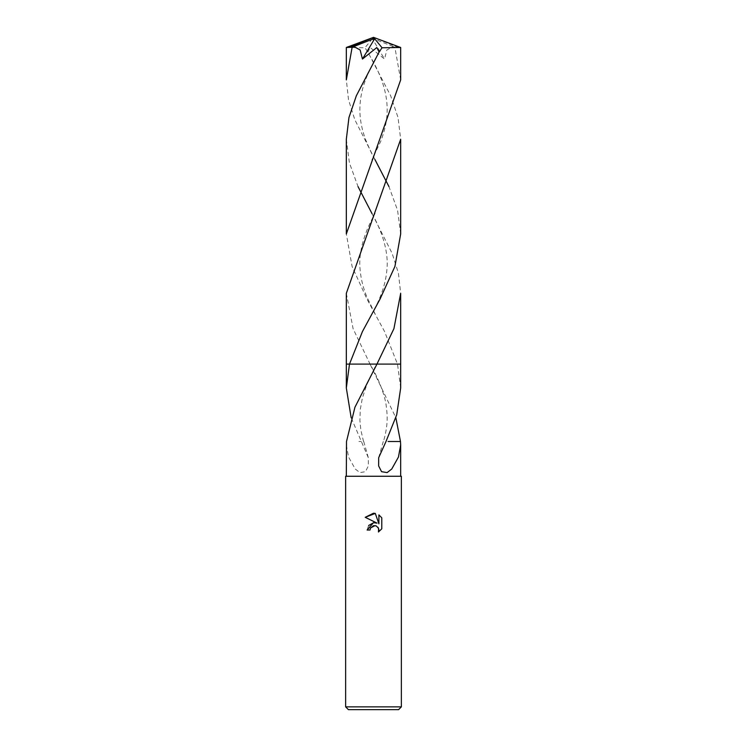 <?xml version="1.0" encoding="UTF-8"?>
<svg xmlns="http://www.w3.org/2000/svg" width="747" height="747" viewBox="0 0 747 747"><rect width="100%" height="100%" fill="white"/><g stroke="black" fill="none" stroke-linecap="round" stroke-linejoin="round"><path stroke-width="0.56" stroke-dasharray="3.73 2.8" d="M401.363 706.867L345.637 706.867M401.363 476.259L345.637 476.259M398.581 709.65L348.419 709.65M400.672 388.01L397.507 364.097L370.045 364.097L395.845 417.694M400.485 441.514L388.085 441.514M346.328 293.319L353.107 328.736L370.045 364.097L400.672 364.097L397.507 364.097L384.556 331.519L366.917 298.987L352.089 266.474L346.328 233.951M381.782 528.811L381.782 517.811M368.616 525.496L367.094 530.034L370.017 530.034M374.826 522.657L373.659 522.685M365.218 517.307L377.048 523.133M375.069 525.589L377.973 527.261M378.906 514.907L378.906 523.824L375.293 513.422M346.328 444.969L348.569 457.08L355.245 469.013L359.905 472.599L365.442 471.674L368.355 465.941L368.327 457.734L351.155 417.694M370.045 364.097L376.955 364.097M358.915 441.514L360.997 441.505M361.24 441.505L358.905 441.505M346.328 47.491L364.947 47.771L367.916 52.094L390.662 95.765L398.039 117.512L400.672 139.269M400.672 233.951L397.581 210.337L388.963 186.619M374.835 159.335L354.741 119.557L348.522 99.743L346.328 79.892M400.672 79.892L394.864 47.238L393.165 46.547L386.843 49.984L384.546 59.05L370.157 47.509L367.916 52.094M393.165 46.547L374.126 39.021L373.5 37.35L397.581 47.238L394.864 47.238M397.581 47.238L400.635 47.463M400.672 364.097L397.507 364.097M346.328 139.269L349.409 162.855L358.037 186.619M372.071 213.726L392.156 253.401L398.45 273.346L400.672 293.319M374.126 39.021L372.351 38.751L384.546 59.05M374.126 39.096L373.5 37.35M372.351 38.751L364.947 47.771M383.267 441.505L378.673 457.734M371.829 367.319C380.102 381.745 385.265 397.451 386.227 405.845C387.637 416.434 388.01 425.622 383.454 441.533M363.546 441.533L360.885 430.244L359.905 420.57L360.306 409.328L362.351 398.095L366.833 384.537L374.677 368.215M363.733 441.505L368.327 457.734M371.894 59.358C383.566 79.892 388.552 98.828 386.862 116.14C386.367 123.442 384.322 131.817 380.746 141.276L371.885 159.839M375.115 313.899L367.291 297.894C363.294 288.585 360.885 279.042 360.063 269.256C358.177 250.376 365.862 229.684 375.106 213.409M375.115 159.839C372.594 155.665 369.513 149.148 365.871 140.277C362.118 130.454 360.119 120.893 359.877 111.592C359.699 101.816 361.212 92.283 364.405 82.982L367.468 74.915L375.106 59.358M371.894 213.409C381.138 229.684 388.823 250.376 386.937 269.256C385.91 283.15 380.895 298.025 371.885 313.899"/><path stroke-width="1.12" d="M370.017 530.034L367.094 530.034L373.5 522.704L377.048 523.133L365.218 517.307L373.5 513.226L375.293 513.422L378.906 523.824L378.906 514.907L381.782 517.811L381.782 528.811L378.449 531.995L378.58 528.297L376.18 525.888L373.5 525.664L370.484 528.008L370.017 530.034L370.316 528.4M373.5 706.867L401.363 706.867L401.363 476.259L345.637 476.259L345.637 706.867L373.5 706.867M345.637 706.867L348.419 709.65L398.581 709.65L401.363 706.867M395.845 417.694L400.485 441.514L400.672 444.969L398.431 457.08L391.755 469.013L387.095 472.599L381.558 471.674L378.645 465.941L378.673 457.734L386.003 441.505L396.722 414.781L400.672 388.01L400.672 364.097L376.955 364.097L354.946 407.218L346.496 441.514L346.328 476.259M377.973 527.261L378.925 530.006L378.449 531.995L381.782 528.811M377.048 523.133L374.826 522.657M373.659 522.685L368.616 525.496M370.484 528.008L375.069 525.589M381.782 517.811L378.906 514.907M375.293 513.422L365.218 517.307M400.504 441.514L388.095 441.505M351.155 417.694L346.328 388.01L349.493 364.097L400.672 364.097L400.672 293.319L393.921 328.671L376.955 364.097L400.672 364.097M346.328 388.01L346.328 364.097L349.493 364.097L362.435 331.556L380.092 298.968L394.93 266.418L400.672 233.951L400.672 139.269L346.328 293.319L346.328 364.097L349.493 364.097M352.136 47.238L346.328 79.892L346.328 47.491L352.136 47.238L353.835 46.547L360.157 49.984L362.454 59.05L376.843 47.509L379.084 52.094L356.347 95.747L348.961 117.522L346.328 139.269L346.328 233.951L400.672 79.892L400.672 47.491L382.053 47.771L379.084 52.094M388.963 186.619L374.835 159.335M353.835 46.547L372.874 39.021L373.5 37.35L400.672 47.491M358.037 186.619L372.071 213.726M372.874 39.021L373.5 37.35L349.419 47.238M372.874 39.096L374.649 38.751L362.454 59.05M374.649 38.751L382.053 47.771M400.672 444.969L400.672 476.259M374.677 368.215L375.171 367.319M373.5 37.35L346.365 47.463"/></g></svg>
